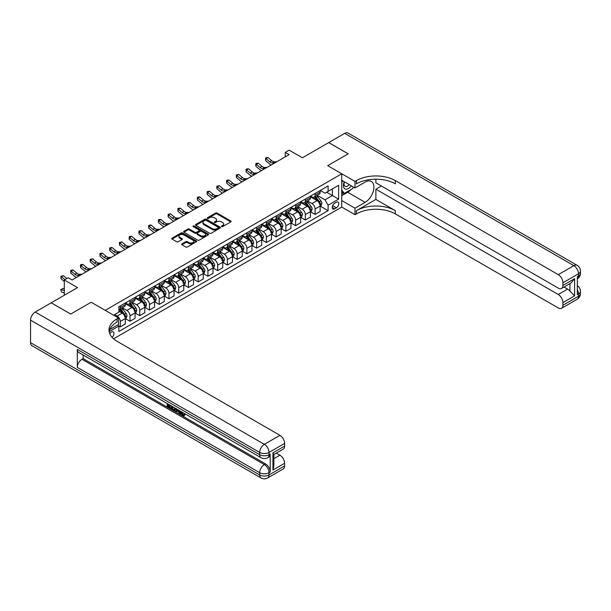 <?xml version="1.0" encoding="UTF-8"?>
<svg xmlns="http://www.w3.org/2000/svg" width="611" height="611" viewBox="0 0 611 611"><rect width="100%" height="100%" fill="white"/><g stroke="black" fill="none" stroke-linecap="round" stroke-linejoin="round"><path stroke-width="0.92" d="M221.633 226.589A0.756 0.435 0 0 0 222.702 226.589L230.828 221.9A1.085 0.626 0 0 0 231.149 221.457A1.085 0.626 0 0 0 230.828 221.014L217.058 213.063A1.085 0.626 0 0 0 215.53 213.063L207.404 217.76A0.756 0.435 0 0 0 208.473 218.379L209.527 217.768A3.46 2.001 0 0 1 214.423 217.768L215.568 218.433A3.46 2.001 0 0 1 216.584 219.845A3.46 2.001 0 0 1 215.568 221.258L214.514 221.862A0.756 0.435 0 0 0 215.584 222.48L216.638 221.877A3.46 2.001 0 0 1 221.533 221.877L222.679 222.541A3.46 2.001 0 0 1 223.695 223.954A3.46 2.001 0 0 1 222.679 225.367L221.633 225.971A0.756 0.435 0 0 0 221.633 226.589L221.633 225.971M112.057 337.341A3.529 2.039 120 0 0 113.852 334.278A3.529 2.039 120 0 0 113.211 331.849A3.529 2.039 120 0 0 111.446 332.025A3.529 2.039 120 0 0 109.751 333.766M181.948 243.896A1.085 0.626 0 0 0 181.627 244.331A1.085 0.626 0 0 0 181.948 244.774L185.813 247.004A1.085 0.626 0 0 0 187.34 247.004L196.368 241.796A1.085 0.626 0 0 0 196.681 241.353A1.085 0.626 0 0 0 196.368 240.91L182.597 232.959A1.085 0.626 0 0 0 181.07 232.959L172.042 238.175A1.085 0.626 0 0 0 171.722 238.618A1.085 0.626 0 0 0 172.042 239.054L176.709 241.75A1.085 0.626 0 0 0 178.236 241.75L182.101 239.52A1.085 0.626 0 0 0 182.414 239.077A1.085 0.626 0 0 0 182.101 238.634L179.787 237.305A2.895 1.673 0 0 1 178.939 236.121A2.895 1.673 0 0 1 180.726 234.578A2.895 1.673 0 0 1 183.88 234.937L192.946 240.169A2.895 1.673 0 0 1 193.794 241.353A2.895 1.673 0 0 1 192.007 242.895A2.895 1.673 0 0 1 188.852 242.536L187.34 241.666A1.085 0.626 0 0 0 185.813 241.666L181.948 243.896L181.948 244.774L185.813 242.559L185.813 241.666M375.88 179.199L375.88 182.819L558.248 288.109A6.614 3.819 -120 0 0 561.555 288.438L571.117 282.916L574.615 278.662L574.615 295.846L562.93 302.598L562.93 305.256L578.51 296.251L578.51 294.006L577.342 294.678L577.342 276.684L578.51 276.004L578.51 273.759L562.93 282.756A6.614 3.819 -120 0 0 558.248 274.652L573.836 265.655L344.711 133.366L328.733 142.592L348.217 153.842L327.717 165.673L348.178 153.865L328.695 142.615L302.392 157.798L289.14 150.153L285.245 152.399L289.14 154.652L72.09 279.968L68.195 277.715L64.292 279.968L64.292 295.266M30.55 342.641L259.683 474.93A6.614 3.819 120 0 0 261.05 477.955L31.917 345.673A6.614 3.819 -60 0 1 30.55 342.641L30.55 320.149A6.614 3.819 -60 0 1 35.224 312.045L51.202 302.819L70.685 314.069L91.184 302.239L70.723 314.046L51.24 302.796L77.544 287.613L64.292 279.968M109.766 329.528L118.458 324.51L118.458 317.987L91.184 302.239L105.214 310.335L341.748 173.776L341.748 207.076L354.991 214.721L356.396 213.911A27.556 15.909 180 0 1 395.363 213.911L558.248 307.952A6.614 3.819 -120 0 0 561.555 308.28A6.614 3.819 -120 0 0 562.93 305.256M356.396 180.612A27.556 15.909 180 0 1 395.363 180.612L395.363 183.858A27.556 15.909 180 0 0 356.396 183.858L356.396 180.612L354.991 181.421L327.717 165.673L341.748 173.776M209.604 233.272A1.085 0.626 0 0 0 211.131 233.272L220.159 228.056A1.085 0.626 0 0 0 220.472 227.62A1.085 0.626 0 0 0 220.159 227.177L206.388 219.227A1.085 0.626 0 0 0 204.861 219.227L195.833 224.436A1.085 0.626 0 0 0 195.512 224.879A1.085 0.626 0 0 0 195.833 225.322L209.604 233.272M193.496 226.757A0.756 0.435 0 0 1 194.26 226.864L194.26 225.963L208.259 234.044A1.085 0.626 0 0 1 208.58 234.487A1.085 0.626 0 0 1 208.259 234.93L199.232 240.138A1.085 0.626 0 0 1 197.704 240.138L183.934 232.188L187.798 229.973L187.798 229.072L183.934 231.302A1.085 0.626 0 0 0 183.621 231.745A1.085 0.626 0 0 0 183.934 232.188L183.934 231.302M187.798 229.973A1.085 0.626 0 0 1 189.326 229.973L189.326 229.072A1.085 0.626 0 0 0 187.798 229.072M189.326 229.072L194.917 232.302A1.085 0.626 0 0 0 196.444 232.302L199.003 230.821A1.085 0.626 0 0 0 199.323 230.378A1.085 0.626 0 0 0 199.003 229.935L193.191 226.582A0.756 0.435 0 0 1 194.26 225.963M336.371 202.256L334.652 203.249A3.414 1.97 120 0 0 332.422 206.258A3.414 1.97 120 0 0 332.942 209A3.414 1.97 120 0 0 334.652 208.825L336.371 207.839A3.414 1.97 120 0 0 338.601 204.83A3.414 1.97 120 0 0 338.074 202.088A3.414 1.97 120 0 0 336.371 202.256M113.554 338.815L341.748 207.076M320.271 190.449L324.991 193.168L328.107 191.365L328.107 185.927L118.847 306.737L118.847 312.183L113.631 315.2M328.107 191.365L338.631 185.293L338.631 199.155L328.107 205.227L324.991 199.828L317.239 195.352M320.271 206.151L328.107 210.673L328.107 205.227M328.107 210.673L118.847 331.483L118.847 326.037L109.132 331.651A27.556 15.909 0 0 1 117.06 322.035L117.06 318.797A27.556 15.909 0 0 0 108.987 330.047A27.556 15.909 0 0 0 117.06 341.297L279.945 435.338A6.614 3.819 60 0 1 284.619 443.433L269.031 452.43L269.031 454.683L270.199 454.011A6.614 3.819 60 0 1 268.832 457.036L267.664 457.708A6.614 3.819 -120 0 0 269.031 454.683A6.614 3.819 0 0 1 259.683 454.683L259.683 452.43L30.55 320.149M285.245 152.399L285.245 156.905M326.625 192.221L332.392 195.551L332.392 188.891L338.631 185.293M324.991 199.828L332.392 195.551L338.631 199.155M118.847 326.083L120.252 326.893L120.252 321.455A4.407 2.543 -120 0 0 117.136 316.055L114.639 314.612M120.252 326.893L125.316 323.967L125.316 318.53A4.407 2.543 -120 0 0 122.2 313.13L118.847 311.19M125.438 318.637L129.998 321.271L129.998 315.826A4.407 2.543 -120 0 0 126.882 310.426L122.399 307.845M129.998 321.271L135.062 318.346L135.062 312.901A4.407 2.543 -120 0 0 131.945 307.501L125.316 303.675M135.176 313.015L139.736 315.65L139.736 310.205A4.407 2.543 -120 0 0 136.62 304.805L132.144 302.216M139.736 315.65L144.799 312.725L144.799 307.28A4.407 2.543 -120 0 0 141.683 301.88L135.062 298.053M144.922 307.386L149.481 310.021L149.481 304.576A4.407 2.543 -120 0 0 146.365 299.176L141.889 296.595M149.481 310.021L154.545 307.096L154.545 301.651A4.407 2.543 -120 0 0 151.429 296.251L144.799 292.432M154.659 301.765L159.219 304.4L159.219 298.955A4.407 2.543 -120 0 0 156.103 293.555L151.627 290.966M159.219 304.4L164.29 301.475L164.29 296.03A4.407 2.543 -120 0 0 161.167 290.63L154.545 286.803M164.405 296.144L168.964 298.771L168.964 293.326A4.407 2.543 -120 0 0 165.848 287.926L161.373 285.345M168.964 298.771L174.028 295.846L174.028 290.401A4.407 2.543 -120 0 0 170.912 285.001L164.29 281.182M174.143 290.515L178.702 293.15L178.702 287.705A4.407 2.543 -120 0 0 175.586 282.305L171.111 279.723M178.702 293.15L183.774 290.225L183.774 284.779A4.407 2.543 -120 0 0 180.65 279.38L174.028 275.553M183.888 284.894L188.448 287.521L188.448 282.083A4.407 2.543 -120 0 0 185.332 276.684L180.856 274.095M188.448 287.521L193.511 284.596L193.511 279.158A4.407 2.543 -120 0 0 190.395 273.759L183.774 269.932M193.626 279.265L198.185 281.9L198.185 276.455A4.407 2.543 -120 0 0 195.069 271.055L190.594 268.473M198.185 281.9L203.257 278.975L203.257 273.529A4.407 2.543 -120 0 0 200.141 268.13L193.511 264.303M203.371 273.644L207.931 276.279L207.931 270.833A4.407 2.543 -120 0 0 204.815 265.434L200.339 262.845M207.931 276.279L212.995 273.354L212.995 267.908A4.407 2.543 -120 0 0 209.879 262.509L203.257 258.682M213.117 268.015L217.676 270.65L217.676 265.205A4.407 2.543 -120 0 0 214.553 259.805L210.077 257.223M217.676 270.65L222.74 267.725L222.74 262.279A4.407 2.543 -120 0 0 219.624 256.88L212.995 253.061M222.855 262.394L227.414 265.029L227.414 259.583A4.407 2.543 -120 0 0 224.298 254.184L219.823 251.602M227.414 265.029L232.478 262.104L232.478 256.658A4.407 2.543 -120 0 0 229.362 251.258L222.74 247.432M232.6 256.773L237.16 259.4L237.16 253.955A4.407 2.543 -120 0 0 234.036 248.555L229.56 245.973M237.16 259.4L242.223 256.475L242.223 251.029A4.407 2.543 -120 0 0 239.107 245.637L232.478 241.811M242.338 251.144L246.897 253.779L246.897 248.333A4.407 2.543 -120 0 0 243.781 242.934L239.306 240.352M246.897 253.779L251.961 250.854L251.961 245.408A4.407 2.543 -120 0 0 248.845 240.008L242.223 236.182M252.083 245.523L256.643 248.15L256.643 242.712A4.407 2.543 -120 0 0 253.519 237.312L249.044 234.723M256.643 248.15L261.707 245.225L261.707 239.787A4.407 2.543 -120 0 0 258.59 234.387L251.961 230.561M261.821 239.894L266.381 242.529L266.381 237.083A4.407 2.543 -120 0 0 263.265 231.684L258.789 229.102M266.381 242.529L271.444 239.604L271.444 234.158A4.407 2.543 -120 0 0 268.328 228.758L261.707 224.932M271.567 234.273L276.126 236.908L276.126 231.462A4.407 2.543 -120 0 0 273.01 226.062L268.535 223.473M276.126 236.908L281.19 233.982L281.19 228.537A4.407 2.543 -120 0 0 278.074 223.137L271.444 219.311M281.304 228.651L285.864 231.279L285.864 225.833A4.407 2.543 -120 0 0 282.748 220.434L278.272 217.852M285.864 231.279L290.935 228.354L290.935 222.908A4.407 2.543 -120 0 0 287.812 217.508L281.19 213.69M291.05 223.023L295.609 225.658L295.609 220.212A4.407 2.543 -120 0 0 292.493 214.812L288.018 212.231M295.609 225.658L300.673 222.732L300.673 217.287A4.407 2.543 -120 0 0 297.557 211.887L290.935 208.061M300.788 217.401L305.347 220.029L305.347 214.583A4.407 2.543 -120 0 0 302.231 209.183L297.756 206.602M305.347 220.029L310.419 217.104L310.419 211.666A4.407 2.543 -120 0 0 307.295 206.266L300.673 202.44M310.533 211.773L315.093 214.408L315.093 208.962A4.407 2.543 -120 0 0 311.977 203.562L307.501 200.981M315.093 214.408L320.156 211.482L320.156 206.037A4.407 2.543 -120 0 0 317.04 200.637L310.419 196.811M310.533 196.07L311.977 196.902A4.407 2.543 -120 0 0 314.176 197.124A4.407 2.543 -120 0 0 315.093 195.1L315.093 193.435M300.788 201.699L302.231 202.531A4.407 2.543 -120 0 0 304.438 202.745A4.407 2.543 -120 0 0 305.347 200.729L305.347 199.064M291.05 207.32L292.493 208.152A4.407 2.543 -120 0 0 294.693 208.374A4.407 2.543 -120 0 0 295.609 206.35L295.609 204.685M281.304 212.941L282.748 213.774A4.407 2.543 -120 0 0 284.955 213.995A4.407 2.543 -120 0 0 285.864 211.979L285.864 210.314M271.567 218.57L273.01 219.402A4.407 2.543 -120 0 0 275.21 219.616A4.407 2.543 -120 0 0 276.126 217.6L276.126 215.935M261.821 224.191L263.265 225.024A4.407 2.543 -120 0 0 265.472 225.245A4.407 2.543 -120 0 0 266.381 223.229L266.381 221.564M252.083 229.82L253.519 230.653A4.407 2.543 -120 0 0 255.726 230.866A4.407 2.543 -120 0 0 256.643 228.85L256.643 227.185M242.338 235.441L243.781 236.274A4.407 2.543 -120 0 0 245.989 236.495A4.407 2.543 -120 0 0 246.897 234.471L246.897 232.806M232.6 241.07L234.036 241.903A4.407 2.543 -120 0 0 236.243 242.116A4.407 2.543 -120 0 0 237.16 240.1L237.16 238.435M222.855 246.691L224.298 247.524A4.407 2.543 -120 0 0 226.498 247.745A4.407 2.543 -120 0 0 227.414 245.721L227.414 244.056M213.117 252.312L214.553 253.145A4.407 2.543 -120 0 0 216.76 253.366A4.407 2.543 -120 0 0 217.676 251.35L217.676 249.685M203.371 257.941L204.815 258.774A4.407 2.543 -120 0 0 207.014 258.988A4.407 2.543 -120 0 0 207.931 256.971L207.931 255.306M193.626 263.562L195.069 264.395A4.407 2.543 -120 0 0 197.277 264.616A4.407 2.543 -120 0 0 198.185 262.6L198.185 260.935M183.888 269.191L185.332 270.024A4.407 2.543 -120 0 0 187.531 270.238A4.407 2.543 -120 0 0 188.448 268.221L188.448 266.556M174.143 274.813L175.586 275.645A4.407 2.543 -120 0 0 177.793 275.867A4.407 2.543 -120 0 0 178.702 273.843L178.702 272.178M164.405 280.434L165.848 281.266A4.407 2.543 -120 0 0 168.048 281.488A4.407 2.543 -120 0 0 168.964 279.471L168.964 277.806M154.659 286.063L156.103 286.895A4.407 2.543 -120 0 0 158.31 287.109A4.407 2.543 -120 0 0 159.219 285.093L159.219 283.428M144.922 291.684L146.365 292.516A4.407 2.543 -120 0 0 148.565 292.738A4.407 2.543 -120 0 0 149.481 290.721L149.481 289.056M135.176 297.313L136.62 298.145A4.407 2.543 -120 0 0 138.827 298.359A4.407 2.543 -120 0 0 139.736 296.343L139.736 294.678M125.438 302.934L126.882 303.766A4.407 2.543 -120 0 0 129.081 303.988A4.407 2.543 -120 0 0 129.998 301.971L129.998 300.307M314.176 197.124L319.248 194.199A4.407 2.543 -120 0 0 320.156 192.182L320.156 190.517M304.438 202.745L309.502 199.82A4.407 2.543 -120 0 0 310.419 197.804L310.419 196.139M294.693 208.374L299.764 205.449A4.407 2.543 -120 0 0 300.673 203.425L300.673 201.76M284.955 213.995L290.019 211.07A4.407 2.543 -120 0 0 290.935 209.054L290.935 207.389M275.21 219.616L280.273 216.691A4.407 2.543 -120 0 0 281.19 214.675L281.19 213.01M265.472 225.245L270.536 222.32A4.407 2.543 -120 0 0 271.444 220.304L271.444 218.639M255.726 230.866L260.79 227.941A4.407 2.543 -120 0 0 261.707 225.925L261.707 224.26M245.989 236.495L251.052 233.57A4.407 2.543 -120 0 0 251.961 231.546L251.961 229.881M236.243 242.116L241.307 239.191A4.407 2.543 -120 0 0 242.223 237.175L242.223 235.51M226.498 247.745L231.569 244.82A4.407 2.543 -120 0 0 232.478 242.796L232.478 241.131M216.76 253.366L221.824 250.441A4.407 2.543 -120 0 0 222.74 248.425L222.74 246.76M207.014 258.988L212.086 256.062A4.407 2.543 -120 0 0 212.995 254.046L212.995 252.381M197.277 264.616L202.34 261.691A4.407 2.543 -120 0 0 203.257 259.675L203.257 258.01M187.531 270.238L192.602 267.312A4.407 2.543 -120 0 0 193.511 265.296L193.511 263.631M177.793 275.867L182.857 272.941A4.407 2.543 -120 0 0 183.774 270.917L183.774 269.252M168.048 281.488L173.119 278.563A4.407 2.543 -120 0 0 174.028 276.546L174.028 274.881M158.31 287.109L163.374 284.191A4.407 2.543 -120 0 0 164.29 282.167L164.29 280.502M148.565 292.738L153.628 289.813A4.407 2.543 -120 0 0 154.545 287.796L154.545 286.131M138.827 298.359L143.891 295.434A4.407 2.543 -120 0 0 144.799 293.417L144.799 291.752M129.081 303.988L134.145 301.063A4.407 2.543 -120 0 0 135.062 299.046L135.062 297.381M118.847 309.792A4.407 2.543 -120 0 0 119.344 309.609L124.407 306.684A4.407 2.543 -120 0 0 125.316 304.668L125.316 303.003M119.344 309.609A4.407 2.543 -120 0 0 120.252 307.593L120.252 305.928M118.091 324.724L118.847 326.037M221.93 226.696L222.679 226.269A3.46 2.001 0 0 0 223.695 224.848L223.695 223.954M216.584 219.845L216.584 220.747A3.46 2.001 0 0 1 215.568 222.16L214.82 222.587M230.813 221.908L217.058 213.965A1.085 0.626 0 0 0 215.53 213.965L207.702 218.486M220.159 227.177L220.159 228.056L206.388 220.128A1.085 0.626 0 0 0 204.861 220.128L195.848 225.329M218.242 227.926A0.756 0.435 0 0 0 218.242 227.307L206.159 220.327A0.756 0.435 0 0 0 205.09 220.327L203.975 220.968A3.46 2.001 0 0 0 202.967 222.381A3.46 2.001 0 0 0 203.975 223.794L212.238 228.567A3.46 2.001 0 0 0 217.134 228.567L218.242 227.926L218.242 228.827A0.756 0.435 0 0 0 218.471 228.514L218.471 227.62M202.967 222.381L202.967 223.282A3.46 2.001 0 0 0 203.975 224.695L203.975 223.794M218.242 228.827L217.134 229.469A3.46 2.001 0 0 1 212.238 229.469L203.975 224.695M189.326 229.973L194.917 233.196A1.085 0.626 0 0 0 196.444 233.196L199.003 231.722A1.085 0.626 0 0 0 199.323 231.279L199.323 230.378M194.26 226.864L208.244 234.937M200.706 235.647A2.895 1.673 0 0 0 203.86 236.006A2.895 1.673 0 0 0 205.647 234.464A2.895 1.673 0 0 0 204.8 233.28L201.607 231.439A1.085 0.626 0 0 0 200.08 231.439L197.513 232.921A1.085 0.626 0 0 0 197.2 233.356A1.085 0.626 0 0 0 197.513 233.799L200.706 235.647L200.706 236.541A2.895 1.673 0 0 0 203.86 236.908A2.895 1.673 0 0 0 205.647 235.365L205.647 234.464M197.2 233.356L197.2 234.257A1.085 0.626 0 0 0 197.513 234.7L197.513 233.799M200.706 236.541L197.513 234.7M193.794 241.353L193.794 242.254A2.895 1.673 0 0 1 192.007 243.797A2.895 1.673 0 0 1 188.852 243.438L187.34 242.559A1.085 0.626 0 0 0 185.813 242.559M178.939 236.121L178.939 237.022A2.895 1.673 0 0 0 179.787 238.198L179.787 237.305M182.086 239.527L179.787 238.198M196.368 240.91L196.368 241.796L182.597 233.86A1.085 0.626 0 0 0 181.07 233.86L172.058 239.061M320.156 206.22L321.096 205.678L321.875 203.425A2.918 1.688 -120 0 0 320.943 200.943L317.758 196.689A8.432 4.865 -120 0 0 316.834 195.589M313.672 198.69A8.432 4.865 -120 0 0 311.938 196.887M319.362 204.089L320.294 203.555A2.918 1.688 -120 0 0 319.461 201.798L316.277 197.544A8.432 4.865 -120 0 0 315.352 196.444M314.573 196.895A6.996 4.04 60 0 1 315.719 198.201L318.415 201.798M314.421 196.986A8.432 4.865 60 0 1 315.337 198.086L317.453 200.912M274.897 162.877L272.437 162.946A5.514 3.185 60 0 1 269.764 161.8L266.052 158.677L265.617 160.624L269.329 163.748A8.264 4.773 -120 0 0 271.246 164.985M276.844 161.755L274.385 161.816A5.514 3.185 60 0 1 271.712 160.678L268 157.554L266.052 158.677L265.518 158.096L266.297 157.646L268 157.554M265.617 160.624L265.518 158.096M310.419 211.841L311.35 211.299L312.129 209.054A2.918 1.688 -120 0 0 311.198 206.564L308.013 202.317A8.432 4.865 -120 0 0 307.096 201.21M303.927 204.318A8.432 4.865 -120 0 0 302.201 202.508M309.617 209.718L310.556 209.176A2.918 1.688 -120 0 0 309.716 207.419L306.531 203.165A8.432 4.865 -120 0 0 305.615 202.065M304.828 202.524A6.996 4.04 60 0 1 305.974 203.83L308.67 207.427M304.675 202.608A8.432 4.865 60 0 1 305.599 203.707L307.715 206.533M300.673 217.47L301.613 216.928L302.392 214.675A2.918 1.688 -120 0 0 301.452 212.193L298.275 207.939A8.432 4.865 -120 0 0 297.351 206.839M294.181 209.94A8.432 4.865 -120 0 0 292.455 208.137M299.879 215.339L300.811 214.805A2.918 1.688 -120 0 0 299.978 213.048L296.793 208.794A8.432 4.865 -120 0 0 295.869 207.694M295.082 208.145A6.996 4.04 60 0 1 296.236 209.451L298.932 213.048M294.937 208.229A8.432 4.865 60 0 1 295.854 209.336L297.969 212.162M290.935 223.091L291.867 222.549L292.646 220.304A2.918 1.688 -120 0 0 291.714 217.814L288.529 213.56A8.432 4.865 -120 0 0 287.613 212.46M284.443 215.561A8.432 4.865 -120 0 0 282.717 213.758M290.133 220.968L291.073 220.426A2.918 1.688 -120 0 0 290.233 218.669L287.048 214.415A8.432 4.865 -120 0 0 286.131 213.315M285.345 213.766A6.996 4.04 60 0 1 286.49 215.072L289.186 218.669M285.192 213.858A8.432 4.865 60 0 1 286.116 214.957L288.232 217.783M265.151 168.499L262.699 168.567A5.514 3.185 60 0 1 260.019 167.429L256.307 164.306L255.872 166.245L259.591 169.369A8.264 4.773 -120 0 0 261.508 170.606M267.099 167.376L264.647 167.445A5.514 3.185 60 0 1 261.974 166.299L258.254 163.183L256.307 164.306L255.772 163.717L256.551 163.267L258.254 163.183M255.872 166.245L255.772 163.717M255.413 174.127L252.954 174.196A5.514 3.185 60 0 1 250.281 173.05L246.569 169.927L246.134 171.874L249.846 174.998A8.264 4.773 -120 0 0 251.763 176.228M257.361 172.997L254.902 173.066A5.514 3.185 60 0 1 252.228 171.928L248.517 168.804L246.569 169.927L246.034 169.346L246.813 168.896L248.517 168.804M246.134 171.874L246.034 169.346M245.668 179.749L243.209 179.817A5.514 3.185 60 0 1 240.535 178.672L236.824 175.556L236.388 177.496L240.108 180.619A8.264 4.773 -120 0 0 242.025 181.857M247.615 178.626L245.164 178.695A5.514 3.185 60 0 1 242.483 177.549L238.771 174.425L236.824 175.556L236.289 174.967L238.771 174.425M236.388 177.496L236.289 174.967M281.19 228.713L282.122 228.178L282.901 225.925A2.918 1.688 -120 0 0 281.969 223.435L278.784 219.189A8.432 4.865 -120 0 0 277.868 218.089M274.698 221.19A8.432 4.865 -120 0 0 272.972 219.38M280.396 226.589L281.327 226.047A2.918 1.688 -120 0 0 280.495 224.29L277.31 220.044A8.432 4.865 -120 0 0 276.386 218.944M275.599 219.395A6.996 4.04 60 0 1 276.752 220.701L279.448 224.298M275.454 219.479A8.432 4.865 60 0 1 276.371 220.579L278.486 223.405M235.93 185.377L233.471 185.439A5.514 3.185 60 0 1 230.798 184.301L227.078 181.177L226.65 183.124L230.362 186.24A8.264 4.773 -120 0 0 232.279 187.478M237.878 184.247L235.418 184.316A5.514 3.185 60 0 1 232.745 183.178L229.033 180.054L227.078 181.177L226.551 180.596L227.33 180.146L229.033 180.054M226.65 183.124L226.551 180.596M344.253 181.742A7.164 4.14 120 0 0 344.741 188.723A7.164 4.14 120 0 0 350.981 186.195A7.164 4.14 120 0 0 351.279 185.805M341.748 183.04L342.618 180.803M353.28 186.958L352.654 188.578L344.237 193.435L341.748 189.891M341.748 191.999L344.237 193.435M344.489 181.879A4.903 2.834 120 0 0 345.07 186.309A4.903 2.834 120 0 0 349.202 184.606M341.748 200.545L354.991 208.198L365.126 202.348A12.396 7.156 120 0 0 373.229 191.419A12.396 7.156 120 0 0 371.328 181.482A12.396 7.156 120 0 0 365.126 182.101L354.991 187.951L354.991 181.421M354.991 208.198L354.991 214.721M375.88 199.423L356.396 210.673A27.556 15.909 180 0 1 395.363 210.673L375.88 199.423L375.88 189.211L381.417 186.011M562.93 302.598A6.614 3.819 -120 0 0 558.248 294.502L567.604 289.102A6.614 3.819 60 0 1 569.941 291.172L569.941 283.596M375.88 189.211L558.248 294.502M344.711 133.366A6.614 3.819 -60 0 1 348.01 133.045L577.143 265.327A6.614 3.819 120 0 0 573.836 265.655A6.614 3.819 60 0 1 578.51 273.759A6.614 3.819 180 0 0 580.45 271.055A6.614 6.614 0 0 0 577.143 265.327M341.748 180.298L354.991 187.951M561.555 288.438A6.614 3.819 -120 0 0 562.93 285.406L574.615 278.662M562.93 282.756L562.93 285.406M395.363 180.612L558.248 274.652M564.006 287.025L567.604 289.102M574.615 295.846L569.941 291.172M351.104 189.479A12.396 7.156 -60 0 1 347.667 192.266L341.748 195.688M341.748 194.252L343.695 193.122M181.566 411.791L183.552 415.006M181.001 411.493L182.391 415.175L183.3 415.289L184.323 414.22L184.98 414.777L183.812 416.015L182.452 415.831L180.337 411.111M177.19 411.066L176.266 412.196L175.563 411.791L176.747 409.034M179.71 410.752L180.642 414.006L180.024 414.365L179.321 413.96L178.794 411.99L176.8 410.836L176.266 412.196M168.499 405.215L168.499 406.361L171.256 407.957L171.256 408.583L170.629 408.942L167.215 406.964L167.215 403.535M170.95 405.696L170.332 406.277L167.872 404.856L167.872 406.727L168.499 406.361M77.314 349.393L259.683 454.683A6.614 3.819 120 0 0 261.05 457.708L78.682 352.417A6.614 3.819 -60 0 1 77.314 349.393L77.314 367.394A6.614 3.819 -60 0 1 81.989 359.291L83.157 358.619L265.525 463.909A6.614 3.819 60 0 1 270.199 472.005L270.199 454.011M83.157 358.619L83.157 355.006M175.991 408.599L174.723 410.729L171.531 409.462L171.531 406.025M118.458 317.987L117.06 318.797M272.926 452.835L273.896 454.301L273.896 465.865L272.926 470.027L272.926 452.835L284.619 446.091L284.619 443.433M284.619 446.091A6.614 3.819 60 0 1 283.252 449.116L273.896 454.515M276.348 453.102L279.945 455.18A6.614 3.819 60 0 1 284.619 463.275L272.926 470.027M270.199 472.005L269.031 472.677L269.031 474.93L284.619 465.933L284.619 463.275M284.619 465.933A6.614 3.819 60 0 1 283.252 468.958L267.664 477.955A6.614 3.819 -120 0 0 269.031 474.93A6.614 3.819 0 0 1 259.683 474.93L259.683 472.677L77.314 367.394M167.872 406.727L170.629 408.316L171.256 407.957M170.629 408.316L170.629 408.942M167.872 403.917L170.606 405.49M170.332 405.651L170.332 406.277M175.319 408.209L174.723 410.729M172.187 406.407L172.187 409.217L173.15 409.775L174.257 410.027L174.662 407.835M175.365 408.942L175.976 408.591M172.814 406.766L172.814 408.858L174.883 409.668M172.187 409.217L172.814 408.858M173.15 409.775L173.776 409.416M178.84 410.248L180.024 414.365M177.366 409.393L176.999 410.332L178.595 411.249L178.221 409.889M177.755 409.622L178.359 410.401M176.999 410.332L177.618 409.973M182.391 415.175L183.01 414.816M180.94 412.15L181.536 411.806M183.697 414.579L184.362 415.136L184.98 414.777M184.362 415.136L183.812 416.015M271.444 234.341L272.384 233.799L273.163 231.546A2.918 1.688 -120 0 0 272.231 229.064L269.046 224.81A8.432 4.865 -120 0 0 268.122 223.71M264.96 226.811A8.432 4.865 -120 0 0 263.234 225.008M270.65 232.211L271.582 231.676A2.918 1.688 -120 0 0 270.749 229.919L267.565 225.665A8.432 4.865 -120 0 0 266.648 224.565M265.861 225.016A6.996 4.04 60 0 1 267.007 226.322L269.703 229.919M265.709 225.108A8.432 4.865 60 0 1 266.633 226.207L268.748 229.033M226.185 190.999L223.725 191.067A5.514 3.185 60 0 1 221.052 189.922L217.34 186.806L216.905 188.746L220.624 191.869A8.264 4.773 -120 0 0 222.534 193.107M228.132 189.876L225.68 189.945A5.514 3.185 60 0 1 223 188.799L219.288 185.675L217.34 186.806L216.806 186.218L219.288 185.675M216.905 188.746L216.806 186.218M261.707 239.963L262.638 239.428L263.417 237.175A2.918 1.688 -120 0 0 262.486 234.685L259.301 230.439A8.432 4.865 -120 0 0 258.384 229.331M255.215 232.44A8.432 4.865 -120 0 0 253.489 230.63M260.905 237.839L261.844 237.297A2.918 1.688 -120 0 0 261.004 235.541L257.827 231.294A8.432 4.865 -120 0 0 256.903 230.187M256.116 230.645A6.996 4.04 60 0 1 257.269 231.951L259.965 235.548M255.971 230.729A8.432 4.865 60 0 1 256.887 231.829L259.003 234.655M216.439 196.62L213.987 196.689A5.514 3.185 60 0 1 211.314 195.551L207.595 192.427L207.167 194.367L210.879 197.49A8.264 4.773 -120 0 0 212.796 198.728M218.394 195.497L215.935 195.566A5.514 3.185 60 0 1 213.262 194.42L209.55 191.304L207.595 192.427L207.068 191.839L207.847 191.388L209.55 191.304M207.167 194.367L207.068 191.839M251.961 245.591L252.901 245.049L253.68 242.796A2.918 1.688 -120 0 0 252.748 240.314L249.563 236.06A8.432 4.865 -120 0 0 248.639 234.96M245.477 238.061A8.432 4.865 -120 0 0 243.751 236.258M251.167 243.461L252.099 242.926A2.918 1.688 -120 0 0 251.266 241.169L248.081 236.915A8.432 4.865 -120 0 0 247.165 235.815M246.378 236.266A6.996 4.04 60 0 1 247.524 237.572L250.22 241.169M246.225 236.35A8.432 4.865 60 0 1 247.15 237.458L249.265 240.283M206.701 202.249L204.242 202.317A5.514 3.185 60 0 1 201.569 201.172L197.857 198.048L197.422 199.996L201.141 203.119A8.264 4.773 -120 0 0 203.051 204.357M208.649 201.126L206.19 201.187A5.514 3.185 60 0 1 203.516 200.049L199.805 196.925L197.857 198.048L197.322 197.468L198.101 197.017L199.805 196.925M197.422 199.996L197.322 197.468M242.223 251.213L243.155 250.67L243.934 248.425A2.918 1.688 -120 0 0 243.002 245.935L239.818 241.689A8.432 4.865 -120 0 0 238.901 240.581M235.731 243.69A8.432 4.865 -120 0 0 234.005 241.88M241.421 249.089L242.361 248.547A2.918 1.688 -120 0 0 241.521 246.791L238.336 242.536A8.432 4.865 -120 0 0 237.419 241.437M236.633 241.895A6.996 4.04 60 0 1 237.786 243.201L240.482 246.798M236.488 241.979A8.432 4.865 60 0 1 237.404 243.079L239.52 245.905M196.956 207.87L194.504 207.939A5.514 3.185 60 0 1 191.831 206.801L188.112 203.677L187.684 205.617L191.396 208.741A8.264 4.773 -120 0 0 193.313 209.978M198.903 206.747L196.452 206.816A5.514 3.185 60 0 1 193.779 205.67L190.059 202.554L188.112 203.677L187.585 203.089L188.364 202.638L190.059 202.554M187.684 205.617L187.585 203.089M232.478 256.834L233.417 256.299L234.196 254.046A2.918 1.688 -120 0 0 233.265 251.564L230.08 247.31A8.432 4.865 -120 0 0 229.156 246.21M225.994 249.311A8.432 4.865 -120 0 0 224.268 247.501M231.684 254.711L232.615 254.168A2.918 1.688 -120 0 0 231.783 252.412L228.598 248.165A8.432 4.865 -120 0 0 227.674 247.065M226.895 247.516A6.996 4.04 60 0 1 228.04 248.822L230.737 252.419M226.742 247.6A8.432 4.865 60 0 1 227.659 248.708L229.782 251.533M187.218 213.499L184.759 213.567A5.514 3.185 60 0 1 182.086 212.422L178.374 209.298L177.938 211.246L181.65 214.362A8.264 4.773 -120 0 0 183.567 215.599M189.166 212.368L186.706 212.437A5.514 3.185 60 0 1 184.033 211.299L180.321 208.175L178.374 209.298L177.839 208.718L178.618 208.267L180.321 208.175M177.938 211.246L177.839 208.718M222.74 262.463L223.672 261.92L224.451 259.675A2.918 1.688 -120 0 0 223.519 257.185L220.334 252.931A8.432 4.865 -120 0 0 219.418 251.831M216.248 254.932A8.432 4.865 -120 0 0 214.522 253.13M221.938 260.339L222.878 259.797A2.918 1.688 -120 0 0 222.037 258.041L218.853 253.786A8.432 4.865 -120 0 0 217.936 252.687M217.149 253.137A6.996 4.04 60 0 1 218.303 254.443L220.991 258.041M216.997 253.229A8.432 4.865 60 0 1 217.921 254.329L220.036 257.155M177.473 219.12L175.021 219.189A5.514 3.185 60 0 1 172.348 218.043L168.628 214.927L168.201 216.867L171.912 219.991A8.264 4.773 -120 0 0 173.829 221.228M179.42 217.997L176.969 218.066A5.514 3.185 60 0 1 174.295 216.92L170.576 213.797L168.628 214.927L168.094 214.339L170.576 213.797M168.201 216.867L168.094 214.339M212.995 268.084L213.934 267.549L214.713 265.296A2.918 1.688 -120 0 0 213.781 262.806L210.596 258.56A8.432 4.865 -120 0 0 209.672 257.46M206.51 260.561A8.432 4.865 -120 0 0 204.784 258.751M212.2 265.961L213.132 265.418A2.918 1.688 -120 0 0 212.3 263.662L209.115 259.415A8.432 4.865 -120 0 0 208.191 258.308M207.412 258.766A6.996 4.04 60 0 1 208.557 260.072L211.253 263.669M207.259 258.85A8.432 4.865 60 0 1 208.175 259.95L210.299 262.776M167.735 224.749L165.276 224.81A5.514 3.185 60 0 1 162.602 223.672L158.891 220.548L158.455 222.496L162.167 225.612A8.264 4.773 -120 0 0 164.084 226.849M169.682 223.618L167.223 223.687A5.514 3.185 60 0 1 164.55 222.549L160.838 219.425L158.891 220.548L158.356 219.968L159.135 219.517L160.838 219.425M158.455 222.496L158.356 219.968M203.257 273.713L204.189 273.17L204.968 270.917A2.918 1.688 -120 0 0 204.036 268.435L200.851 264.181A8.432 4.865 -120 0 0 199.934 263.081M196.765 266.182A8.432 4.865 -120 0 0 195.039 264.38M202.455 271.582L203.394 271.047A2.918 1.688 -120 0 0 202.554 269.291L199.369 265.037A8.432 4.865 -120 0 0 198.453 263.937M197.666 264.387A6.996 4.04 60 0 1 198.819 265.693L201.508 269.291M197.513 264.479A8.432 4.865 60 0 1 198.438 265.579L200.553 268.405M157.989 230.37L155.538 230.439A5.514 3.185 60 0 1 152.865 229.293L149.145 226.169L148.71 228.117L152.429 231.241A8.264 4.773 -120 0 0 154.346 232.478M159.937 229.247L157.485 229.316A5.514 3.185 60 0 1 154.812 228.17L151.093 225.047L149.145 226.169L148.61 225.589L149.389 225.138L151.093 225.047M148.71 228.117L148.61 225.589M193.511 279.334L194.451 278.792L195.23 276.546A2.918 1.688 -120 0 0 194.298 274.056L191.113 269.81A8.432 4.865 -120 0 0 190.189 268.703M187.027 271.811A8.432 4.865 -120 0 0 185.301 270.001M192.717 277.211L193.649 276.668A2.918 1.688 -120 0 0 192.816 274.912L189.631 270.665A8.432 4.865 -120 0 0 188.707 269.558M187.928 270.016A6.996 4.04 60 0 1 189.074 271.322L191.77 274.919M187.776 270.1A8.432 4.865 60 0 1 188.692 271.2L190.815 274.026M148.252 235.991L145.792 236.06A5.514 3.185 60 0 1 143.119 234.922L139.407 231.798L138.972 233.738L142.684 236.862A8.264 4.773 -120 0 0 144.601 238.099M150.199 234.868L147.74 234.937A5.514 3.185 60 0 1 145.067 233.792L141.355 230.675L139.407 231.798L138.873 231.21L139.652 230.759L141.355 230.675M138.972 233.738L138.873 231.21M183.774 284.963L184.705 284.421L185.484 282.167A2.918 1.688 -120 0 0 184.553 279.685L181.368 275.431A8.432 4.865 -120 0 0 180.451 274.331M177.282 277.432A8.432 4.865 -120 0 0 175.556 275.63M182.972 282.832L183.911 282.297A2.918 1.688 -120 0 0 183.071 280.541L179.886 276.287A8.432 4.865 -120 0 0 178.97 275.187M178.183 275.637A6.996 4.04 60 0 1 179.329 276.943L182.025 280.541M178.03 275.721A8.432 4.865 60 0 1 178.954 276.829L181.07 279.655M138.506 241.62L136.054 241.689A5.514 3.185 60 0 1 133.374 240.543L129.662 237.419L129.226 239.367L132.946 242.491A8.264 4.773 -120 0 0 134.863 243.728M140.454 240.497L138.002 240.558A5.514 3.185 60 0 1 135.329 239.42L131.609 236.297L129.662 237.419L129.127 236.839L129.906 236.388L131.609 236.297M129.226 239.367L129.127 236.839M174.028 290.584L174.967 290.042L175.747 287.796A2.918 1.688 -120 0 0 174.815 285.306L171.63 281.06A8.432 4.865 -120 0 0 170.706 279.953M167.536 283.061A8.432 4.865 -120 0 0 165.81 281.251M173.234 288.461L174.166 287.918A2.918 1.688 -120 0 0 173.333 286.162L170.148 281.908A8.432 4.865 -120 0 0 169.224 280.808M168.445 281.259A6.996 4.04 60 0 1 169.591 282.572L172.287 286.169M168.292 281.35A8.432 4.865 60 0 1 169.209 282.45L171.324 285.276M128.768 247.241L126.309 247.31A5.514 3.185 60 0 1 123.636 246.172L119.924 243.048L119.489 244.988L123.201 248.112A8.264 4.773 -120 0 0 125.118 249.349M130.716 246.118L128.257 246.187A5.514 3.185 60 0 1 125.583 245.042L121.872 241.918L119.924 243.048L119.389 242.46L121.872 241.918M119.489 244.988L119.389 242.46M164.29 296.205L165.222 295.671L166.001 293.417A2.918 1.688 -120 0 0 165.069 290.935L161.884 286.681A8.432 4.865 -120 0 0 160.968 285.581M157.798 288.682A8.432 4.865 -120 0 0 156.072 286.872M163.488 294.082L164.428 293.54A2.918 1.688 -120 0 0 163.588 291.783L160.403 287.537A8.432 4.865 -120 0 0 159.486 286.437M158.7 286.887A6.996 4.04 60 0 1 159.845 288.193L162.541 291.791M158.547 286.971A8.432 4.865 60 0 1 159.471 288.079L161.587 290.905M119.023 252.87L116.564 252.939A5.514 3.185 60 0 1 113.89 251.793L110.179 248.669L109.743 250.617L113.463 253.733A8.264 4.773 -120 0 0 115.38 254.97M120.97 251.74L118.519 251.808A5.514 3.185 60 0 1 115.838 250.67L112.126 247.547L110.179 248.669L109.644 248.089L110.423 247.638L112.126 247.547M109.743 250.617L109.644 248.089M154.545 301.834L155.477 301.292L156.256 299.046A2.918 1.688 -120 0 0 155.324 296.556L152.147 292.302A8.432 4.865 -120 0 0 151.222 291.203M148.053 294.303A8.432 4.865 -120 0 0 146.327 292.501M153.751 299.711L154.682 299.169A2.918 1.688 -120 0 0 153.85 297.412L150.665 293.158A8.432 4.865 -120 0 0 149.741 292.058M148.954 292.509A6.996 4.04 60 0 1 150.107 293.815L152.803 297.412M148.809 292.6A8.432 4.865 60 0 1 149.726 293.7L151.841 296.526M109.285 258.491L106.826 258.56A5.514 3.185 60 0 1 104.153 257.414L100.433 254.298L100.005 256.238L103.717 259.362A8.264 4.773 -120 0 0 105.634 260.599M111.233 257.368L108.773 257.437A5.514 3.185 60 0 1 106.1 256.292L102.388 253.168L100.433 254.298L99.906 253.71L100.685 253.26L102.388 253.168M100.005 256.238L99.906 253.71M144.799 307.455L145.739 306.921L146.518 304.668A2.918 1.688 -120 0 0 145.586 302.178L142.401 297.931A8.432 4.865 -120 0 0 141.485 296.831M138.315 299.932A8.432 4.865 -120 0 0 136.589 298.122M144.005 305.332L144.937 304.79A2.918 1.688 -120 0 0 144.104 303.033L140.92 298.787A8.432 4.865 -120 0 0 140.003 297.679M139.216 298.137A6.996 4.04 60 0 1 140.362 299.443L143.058 303.041M139.064 298.221A8.432 4.865 60 0 1 139.988 299.321L142.103 302.147M99.54 264.12L97.08 264.181A5.514 3.185 60 0 1 94.407 263.043L90.695 259.919L90.26 261.867L93.979 264.983A8.264 4.773 -120 0 0 95.889 266.22M101.487 262.99L99.035 263.058A5.514 3.185 60 0 1 96.355 261.92L92.643 258.797L90.695 259.919L90.161 259.331L92.643 258.797M90.26 261.867L90.161 259.331M135.062 313.084L135.993 312.542L136.772 310.289A2.918 1.688 -120 0 0 135.841 307.807L132.656 303.552A8.432 4.865 -120 0 0 131.739 302.453M128.57 305.553A8.432 4.865 -120 0 0 126.844 303.751M134.267 310.953L135.199 310.419A2.918 1.688 -120 0 0 134.359 308.662L131.182 304.408A8.432 4.865 -120 0 0 130.258 303.308M129.471 303.759A6.996 4.04 60 0 1 130.624 305.065L133.32 308.662M129.326 303.85A8.432 4.865 60 0 1 130.242 304.95L132.358 307.776M89.794 269.741L87.342 269.81A5.514 3.185 60 0 1 84.669 268.664L80.95 265.541L80.522 267.488L84.234 270.612A8.264 4.773 -120 0 0 86.151 271.849M91.749 268.619L89.29 268.687A5.514 3.185 60 0 1 86.617 267.542L82.905 264.418L80.95 265.541L80.423 264.96L81.202 264.51L82.905 264.418M80.522 267.488L80.423 264.96M125.316 318.705L126.256 318.163L127.035 315.918A2.918 1.688 -120 0 0 126.103 313.428L122.918 309.181A8.432 4.865 -120 0 0 121.994 308.074M124.522 316.582L125.454 316.04A2.918 1.688 -120 0 0 124.621 314.283L121.436 310.037A8.432 4.865 -120 0 0 120.52 308.929M119.733 309.387A6.996 4.04 60 0 1 120.879 310.694L123.575 314.291M119.58 309.471A8.432 4.865 60 0 1 120.504 310.571L122.62 313.397M80.056 275.362L77.597 275.431A5.514 3.185 60 0 1 74.924 274.293L71.212 271.169L70.777 273.109L74.496 276.233A8.264 4.773 -120 0 0 76.406 277.47M82.004 274.24L79.545 274.308A5.514 3.185 60 0 1 76.871 273.163L73.16 270.047L71.212 271.169L70.677 270.581L71.456 270.131L73.16 270.047M70.777 273.109L70.677 270.581M64.292 292.913L61.467 292.02L60.764 289.66L62.986 288.453L64.292 288.866M62.986 288.453L61.039 289.576L64.292 290.599M60.764 289.66L61.467 292.02M66.805 278.517L63.414 275.668L61.467 276.791L61.039 278.738L64.292 281.48M64.858 279.639L60.94 276.21L63.414 275.668M61.039 278.738L60.94 276.21M117.136 316.055L122.2 313.13M126.882 310.426L131.945 307.501M136.62 304.805L141.683 301.88M146.365 299.176L151.429 296.251M156.103 293.555L161.167 290.63M165.848 287.926L170.912 285.001M175.586 282.305L180.65 279.38M185.332 276.684L190.395 273.759M195.069 271.055L200.141 268.13M204.815 265.434L209.879 262.509M214.553 259.805L219.624 256.88M224.298 254.184L229.362 251.258M234.036 248.555L239.107 245.637M243.781 242.934L248.845 240.008M253.519 237.312L258.59 234.387M263.265 231.684L268.328 228.758M273.01 226.062L278.074 223.137M282.748 220.434L287.812 217.508M292.493 214.812L297.557 211.887M302.231 209.183L307.295 206.266M311.977 203.562L317.04 200.637M315.093 195.1L320.156 192.182M315.093 208.962L320.156 206.037M305.347 214.583L310.419 211.666M305.347 200.729L310.419 197.804M295.609 220.212L300.673 217.287M295.609 206.35L300.673 203.425M285.864 225.833L290.935 222.908M285.864 211.979L290.935 209.054M276.126 231.462L281.19 228.537M276.126 217.6L281.19 214.675M266.381 237.083L271.444 234.158M266.381 223.229L271.444 220.304M256.643 242.712L261.707 239.787M256.643 228.85L261.707 225.925M246.897 248.333L251.961 245.408M246.897 234.471L251.961 231.546M237.16 253.955L242.223 251.029M237.16 240.1L242.223 237.175M227.414 259.583L232.478 256.658M227.414 245.721L232.478 242.796M217.676 265.205L222.74 262.279M217.676 251.35L222.74 248.425M207.931 270.833L212.995 267.908M207.931 256.971L212.995 254.046M198.185 276.455L203.257 273.529M198.185 262.6L203.257 259.675M188.448 282.083L193.511 279.158M188.448 268.221L193.511 265.296M178.702 287.705L183.774 284.779M178.702 273.843L183.774 270.917M168.964 293.326L174.028 290.401M168.964 279.471L174.028 276.546M159.219 298.955L164.29 296.03M159.219 285.093L164.29 282.167M149.481 304.576L154.545 301.651M149.481 290.721L154.545 287.796M139.736 310.205L144.799 307.28M139.736 296.343L144.799 293.417M129.998 315.826L135.062 312.901M129.998 301.971L135.062 299.046M120.252 321.455L125.316 318.53M120.252 307.593L125.316 304.668M332.628 205.678L336.371 207.839M332.239 207.435L334.652 208.825M222.679 226.269L222.679 225.367M214.514 222.48L214.514 221.862M215.568 222.16L215.568 221.258M207.404 218.379L207.404 217.76M215.53 213.965L215.53 213.063M217.058 213.965L217.058 213.063M230.828 221.9L230.828 221.014M195.833 225.322L195.833 224.436M204.861 220.128L204.861 219.227M206.388 220.128L206.388 219.227M212.238 229.469L212.238 228.567M217.134 229.469L217.134 228.567M194.917 233.196L194.917 232.302M196.444 233.196L196.444 232.302M199.003 231.722L199.003 230.821M208.259 234.93L208.259 234.044M187.34 242.559L187.34 241.666M188.852 243.438L188.852 242.536M182.101 239.52L182.101 238.634M172.042 239.054L172.042 238.175M181.07 233.86L181.07 232.959M182.597 233.86L182.597 232.959M319.943 204.586L321.852 203.486M316.277 197.544L317.758 196.689M313.978 198.873L315.337 198.086M319.461 201.798L320.943 200.943M319.225 202.936L320.294 203.555M272.437 162.946L274.385 161.816M269.764 161.8L271.712 160.678M310.197 210.215L312.114 209.107M306.531 203.165L308.013 202.317M304.24 204.494L305.599 203.707M309.716 207.419L311.198 206.564M309.487 208.557L310.556 209.176M300.459 215.836L302.369 214.736M296.793 208.794L298.275 207.939M294.494 210.123L295.854 209.336M299.978 213.048L301.452 212.193M299.741 214.186L300.811 214.805M290.714 221.465L292.623 220.357M287.048 214.415L288.529 213.56M284.749 215.744L286.116 214.957M290.233 218.669L291.714 217.814M290.004 219.807L291.073 220.426M262.699 168.567L264.647 167.445M260.019 167.429L261.974 166.299M252.954 174.196L254.902 173.066M250.281 173.05L252.228 171.928M243.209 179.817L245.164 178.695M240.535 178.672L242.483 177.549M280.968 227.086L282.885 225.978M277.31 220.044L278.784 219.189M275.011 221.365L276.371 220.579M280.495 224.29L281.969 223.435M280.258 225.436L281.327 226.047M233.471 185.439L235.418 184.316M230.798 184.301L232.745 183.178M356.396 210.673L356.396 213.911M395.363 210.673L395.363 213.911M577.342 289.759A6.614 3.819 60 0 1 578.51 294.006A6.614 3.819 180 0 0 580.45 291.302A6.614 6.614 0 0 0 577.342 285.696M577.143 299.283A6.614 6.614 0 0 0 580.45 293.555A6.614 3.819 0 0 1 578.51 296.251A6.614 3.819 60 0 1 577.143 299.283L561.555 308.28M577.342 278.914A6.614 6.614 0 0 0 580.45 273.308A6.614 3.819 0 0 1 578.51 276.004A6.614 3.819 60 0 1 577.342 278.899M347.667 192.266L365.126 202.348M35.224 312.045L264.357 444.334L279.945 435.338M81.989 359.291L264.357 464.581L265.525 463.909M273.896 458.67L279.945 455.18M264.357 444.334A6.614 3.819 120 0 0 259.683 452.43A6.614 3.819 180 0 0 269.031 452.43A6.614 3.819 -120 0 0 264.357 444.334M264.357 464.581A6.614 3.819 120 0 0 259.683 472.677A6.614 3.819 180 0 0 269.031 472.677A6.614 3.819 -120 0 0 264.357 464.581M271.231 232.715L273.14 231.607M267.565 225.665L269.046 224.81M265.266 226.994L266.633 226.207M270.749 229.919L272.231 229.064M270.52 231.057L271.582 231.676M223.725 191.067L225.68 189.945M221.052 189.922L223 188.799M261.485 238.336L263.402 237.228M257.827 231.294L259.301 230.439M255.528 232.615L256.887 231.829M261.004 235.541L262.486 234.685M260.775 236.686L261.844 237.297M213.987 196.689L215.935 195.566M211.314 195.551L213.262 194.42M251.747 243.957L253.657 242.857M248.081 236.915L249.563 236.06M245.782 238.244L247.15 237.458M251.266 241.169L252.748 240.314M251.037 242.307L252.099 242.926M204.242 202.317L206.19 201.187M201.569 201.172L203.516 200.049M242.002 249.586L243.919 248.478M238.336 242.536L239.818 241.689M236.045 243.865L237.404 243.079M241.521 246.791L243.002 245.935M241.292 247.929L242.361 248.547M194.504 207.939L196.452 206.816M191.831 206.801L193.779 205.67M232.264 255.207L234.173 254.107M228.598 248.165L230.08 247.31M226.299 249.487L227.659 248.708M231.783 252.412L233.265 251.564M231.554 253.557L232.615 254.168M184.759 213.567L186.706 212.437M182.086 212.422L184.033 211.299M222.519 260.836L224.436 259.728M218.853 253.786L220.334 252.931M216.561 255.115L217.921 254.329M222.037 258.041L223.519 257.185M221.808 259.179L222.878 259.797M175.021 219.189L176.969 218.066M172.348 218.043L174.295 216.92M212.781 266.457L214.69 265.35M209.115 259.415L210.596 258.56M206.816 260.737L208.175 259.95M212.3 263.662L213.781 262.806M212.063 264.807L213.132 265.418M165.276 224.81L167.223 223.687M162.602 223.672L164.55 222.549M203.035 272.078L204.952 270.978M199.369 265.037L200.851 264.181M197.078 266.365L198.438 265.579M202.554 269.291L204.036 268.435M202.325 270.429L203.394 271.047M155.538 230.439L157.485 229.316M152.865 229.293L154.812 228.17M193.297 277.707L195.207 276.6M189.631 270.665L191.113 269.81M187.333 271.987L188.692 271.2M192.816 274.912L194.298 274.056M192.58 276.05L193.649 276.668M145.792 236.06L147.74 234.937M143.119 234.922L145.067 233.792M183.552 283.328L185.469 282.229M179.886 276.287L181.368 275.431M177.595 277.615L178.954 276.829M183.071 280.541L184.553 279.685M182.842 281.679L183.911 282.297M136.054 241.689L138.002 240.558M133.374 240.543L135.329 239.42M173.814 288.957L175.724 287.85M170.148 281.908L171.63 281.06M167.849 283.237L169.209 282.45M173.333 286.162L174.815 285.306M173.096 287.3L174.166 287.918M126.309 247.31L128.257 246.187M123.636 246.172L125.583 245.042M164.069 294.578L165.986 293.479M160.403 287.537L161.884 286.681M158.112 288.858L159.471 288.079M163.588 291.783L165.069 290.935M163.358 292.929L164.428 293.54M116.564 252.939L118.519 251.808M113.89 251.793L115.838 250.67M154.323 300.207L156.24 299.1M150.665 293.158L152.147 292.302M148.366 294.487L149.726 293.7M153.85 297.412L155.324 296.556M153.613 298.55L154.682 299.169M106.826 258.56L108.773 257.437M104.153 257.414L106.1 256.292M144.586 305.828L146.495 304.721M140.92 298.787L142.401 297.931M138.621 300.108L139.988 299.321M144.104 303.033L145.586 302.178M143.875 304.179L144.937 304.79M97.08 264.181L99.035 263.058M94.407 263.043L96.355 261.92M134.84 311.45L136.757 310.35M131.182 304.408L132.656 303.552M128.883 305.737L130.242 304.95M134.359 308.662L135.841 307.807M134.13 309.8L135.199 310.419M87.342 269.81L89.29 268.687M84.669 268.664L86.617 267.542M125.102 317.078L127.012 315.971M121.436 310.037L122.918 309.181M119.137 311.358L120.504 310.571M124.621 314.283L126.103 313.428M124.392 315.421L125.454 316.04M77.597 275.431L79.545 274.308M74.924 274.293L76.871 273.163M580.45 291.302L580.45 293.555M580.45 271.055L580.45 273.308M261.05 457.708A6.614 6.614 0 0 0 267.664 457.708M261.05 477.955A6.614 6.614 0 0 0 267.664 477.955"/></g></svg>
